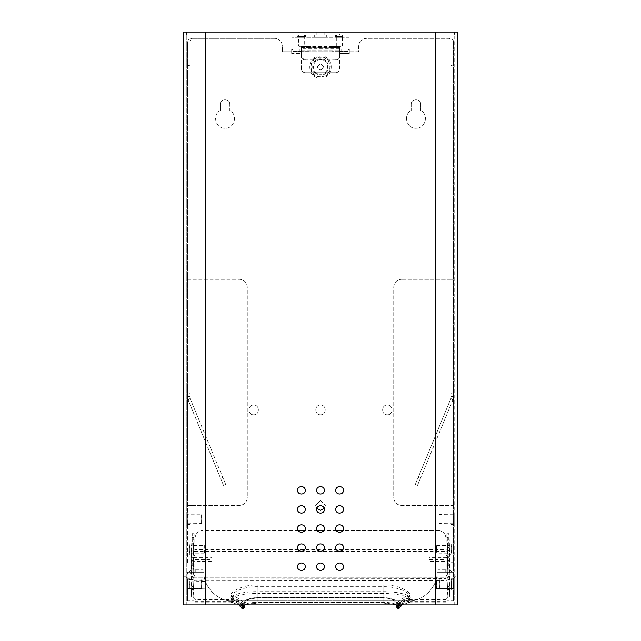 <?xml version="1.0" encoding="UTF-8"?>
<svg xmlns="http://www.w3.org/2000/svg" width="641" height="641" viewBox="0 0 641 641"><rect width="100%" height="100%" fill="white"/><g stroke="black" fill="none" stroke-linecap="round" stroke-linejoin="round"><path stroke-width="0.48" stroke-dasharray="3.21 2.4" d="M323.457 66.993C321.486 63.179 319.514 63.179 317.543 66.993C319.514 70.806 321.486 70.806 323.457 66.993C321.486 63.179 319.514 63.179 317.543 66.993C319.514 70.806 321.486 70.806 323.457 66.993M320.5 55.911C306.214 55.302 306.214 78.683 320.5 78.074C334.786 78.683 334.786 55.302 320.5 55.911M320.5 76.696C307.984 77.224 307.984 56.761 320.5 57.289C333.016 56.761 333.016 77.224 320.5 76.696M451.2 549.321C451.2 544.393 451.2 544.393 451.2 549.321C451.2 544.393 451.2 544.393 451.2 549.321C451.2 554.241 451.2 554.241 451.2 549.321C451.2 554.241 451.2 554.241 451.2 549.321M451.008 549.321C451.008 544.393 451.008 544.393 451.008 549.321C451.008 544.393 451.008 544.393 451.008 549.321C451.008 554.241 451.008 554.241 451.008 549.321C451.008 554.241 451.008 554.241 451.008 549.321M451.2 584.832C451.2 579.913 451.2 579.913 451.2 584.832C451.2 579.913 451.2 579.913 451.2 584.832C451.2 589.76 451.2 589.76 451.2 584.832C451.2 589.76 451.2 589.76 451.2 584.832M451.008 584.832C451.008 579.913 451.008 579.913 451.008 584.832C451.008 579.913 451.008 579.913 451.008 584.832C451.008 589.76 451.008 589.76 451.008 584.832C451.008 589.76 451.008 589.76 451.008 584.832M451.008 583.879C451.008 577.357 451.008 577.357 451.008 583.879C451.008 577.357 451.008 577.357 451.008 583.879C451.008 590.401 451.008 590.401 451.008 583.879C451.008 590.401 451.008 590.401 451.008 583.879M453.395 583.879C453.395 577.357 453.395 577.357 453.395 583.879C453.395 577.357 453.395 577.357 453.395 583.879C453.395 590.401 453.395 590.401 453.395 583.879C453.395 590.401 453.395 590.401 453.395 583.879M387.332 405.056C381.05 404.791 381.05 415.064 387.332 414.799C393.606 415.064 393.606 404.791 387.332 405.056C381.05 404.791 381.05 415.064 387.332 414.799C393.606 415.064 393.606 404.791 387.332 405.056M411.202 104.419C410.937 98.265 421.009 98.265 420.744 104.419C421.009 98.265 410.937 98.265 411.202 104.419L411.202 110.468C402.788 114.715 406.562 128.817 415.969 128.288C425.384 128.817 429.158 114.715 420.744 110.468L420.744 104.419L420.744 110.468C429.158 114.715 425.384 128.817 415.969 128.288C406.562 128.817 402.788 114.715 411.202 110.468L411.202 104.419M189.8 549.321C189.8 544.393 189.8 544.393 189.8 549.321C189.8 544.393 189.8 544.393 189.8 549.321C189.8 554.241 189.8 554.241 189.8 549.321C189.8 554.241 189.8 554.241 189.8 549.321M189.992 549.321C189.992 554.241 189.992 554.241 189.992 549.321C189.992 554.241 189.992 554.241 189.992 549.321C189.992 544.393 189.992 544.393 189.992 549.321C189.992 544.393 189.992 544.393 189.992 549.321M189.8 584.832C189.8 579.913 189.8 579.913 189.8 584.832C189.8 579.913 189.8 579.913 189.8 584.832C189.8 589.76 189.8 589.76 189.8 584.832C189.8 589.76 189.8 589.76 189.8 584.832M189.992 584.832C189.992 589.76 189.992 589.76 189.992 584.832C189.992 589.76 189.992 589.76 189.992 584.832C189.992 579.913 189.992 579.913 189.992 584.832C189.992 579.913 189.992 579.913 189.992 584.832M189.992 583.879C189.992 577.357 189.992 577.357 189.992 583.879C189.992 577.357 189.992 577.357 189.992 583.879C189.992 590.401 189.992 590.401 189.992 583.879C189.992 590.401 189.992 590.401 189.992 583.879M187.605 583.879C187.605 590.401 187.605 590.401 187.605 583.879C187.605 590.401 187.605 590.401 187.605 583.879C187.605 577.357 187.605 577.357 187.605 583.879C187.605 577.357 187.605 577.357 187.605 583.879M253.668 405.056C259.95 404.791 259.95 415.064 253.668 414.799C247.394 415.064 247.394 404.791 253.668 405.056C259.95 404.791 259.95 415.064 253.668 414.799C247.394 415.064 247.394 404.791 253.668 405.056M320.5 405.056C326.782 404.791 326.782 415.064 320.5 414.799C314.218 415.064 314.218 404.791 320.5 405.056C326.782 404.791 326.782 415.064 320.5 414.799C314.218 415.064 314.218 404.791 320.5 405.056M320.5 500.533L325.372 505.404L324.218 508.545L325.372 505.404L320.5 500.533L315.628 505.404L316.782 508.545L315.628 505.404L320.5 500.533M229.799 104.419C230.063 98.265 219.991 98.265 220.256 104.419C219.991 98.265 230.063 98.265 229.799 104.419L229.799 110.468C238.212 114.715 234.438 128.817 225.031 128.288C215.616 128.817 211.842 114.715 220.256 110.468C211.842 114.715 215.616 128.817 225.031 128.288C234.438 128.817 238.212 114.715 229.799 110.468L229.799 104.419M187.605 397.861L187.605 393.702L189.992 393.702L189.992 397.861L189.992 393.702L187.605 393.702L187.605 397.861M189.992 397.861L189.992 396.563L187.605 396.563L187.605 495.854L187.605 396.563L189.992 396.563L189.992 397.861M189.992 562.686L189.992 279.324L191.899 279.324L191.899 505.404L187.605 505.404L187.605 40.776C187.861 39.966 189.287 39.157 191.899 38.348L274.677 38.348C279.276 38.837 281.824 41.385 282.312 45.992L282.312 51.721L291.671 51.721L291.671 53.435L291.671 51.721L291.671 53.435L301.214 53.435L301.214 51.721L301.214 53.435L301.214 51.721L339.786 51.721L339.786 53.435L339.786 49.141L339.786 51.528L339.786 49.141L349.329 49.141L349.329 53.435L349.329 51.721L349.329 53.435L339.786 53.435L339.786 51.721L301.214 51.721L301.214 49.141L301.214 51.528L301.214 49.141L291.671 49.141L291.671 51.721L282.312 51.721L282.312 45.992C281.824 41.385 279.276 38.837 274.677 38.348L191.899 38.348L189.992 40.776L189.992 572.229L189.992 562.686L187.605 562.686L187.605 40.776L189.992 40.776L189.992 65.502L187.605 65.502M189.992 579.873L187.605 579.873L187.605 600.873L187.605 593.237L189.992 593.237L189.992 600.873L187.605 600.873L189.992 600.873L189.992 572.229L189.992 593.237M187.605 579.873L187.605 593.237M187.605 574.144L187.605 572.229L187.605 574.144L188.053 572.229L187.605 572.229L189.992 572.229L188.053 572.229L187.605 574.144M189.992 505.404L187.605 505.404L187.605 562.686M189.992 279.324L187.605 279.324L189.992 279.324L189.992 65.502M189.992 495.854L189.992 396.563L189.992 495.854L187.605 495.854L189.992 495.854M188.053 572.229L189.992 572.229L188.053 572.229L191.899 569.841L188.053 572.229M451.008 505.404L453.395 505.404L451.008 505.404L451.008 279.324L453.395 279.324L449.101 279.324L449.101 505.404L451.008 505.404L451.008 572.229L452.947 572.229L453.395 574.144L452.947 572.229L453.395 572.229L451.008 572.229L451.008 579.873L453.395 579.873L453.395 572.229L445.759 572.229L449.101 572.229L451.008 574.144L451.008 572.229L451.008 574.144L449.101 572.229L436.978 572.229C438.26 586.403 422.507 602.155 408.333 600.873L232.667 600.873C218.493 602.155 202.74 586.403 204.022 572.229L187.605 572.229L191.899 572.229L189.992 574.144L191.899 572.229L195.241 572.229L191.899 572.229L191.899 38.348L191.899 572.229L204.022 572.229C202.74 586.403 218.493 602.155 232.667 600.873L408.333 600.873C422.507 602.155 438.26 586.403 436.978 572.229L453.395 572.229L453.395 40.776C453.139 39.966 451.713 39.157 449.101 38.348L366.323 38.348C361.724 38.837 359.176 41.385 358.688 45.992L358.688 51.721L349.329 51.721L358.688 51.721L358.688 45.992C359.176 41.385 361.724 38.837 366.323 38.348L449.101 38.348L451.008 40.776L451.008 600.873L453.395 600.873L453.395 593.237L451.008 593.237L451.008 600.873L453.395 600.873L453.395 40.776L451.008 40.776L451.008 65.502L453.395 65.502M220.256 104.419L220.256 110.468L220.256 104.419M299.307 49.141L299.307 51.528L291.671 51.528L291.671 53.435L301.214 53.435L301.214 51.528L291.671 51.528L291.671 49.141L301.214 49.141M291.671 51.528L291.671 49.141M299.307 51.528L301.214 51.528M189.992 572.229L187.605 572.229M189.992 524.498L187.605 524.498M195.241 569.841L202.876 569.841L195.241 569.841L195.241 572.229L202.876 572.229L195.241 572.229L195.241 569.841M202.876 572.229L202.876 569.841L202.876 572.229M187.605 279.324L239.638 279.324L191.899 279.324L191.899 505.404L187.605 505.404M191.899 505.404L239.638 505.404C244.245 504.916 246.785 502.368 247.274 497.761L247.274 286.96C246.785 282.352 244.245 279.813 239.638 279.324C244.245 279.813 246.785 282.352 247.274 286.96L247.274 497.761C246.785 502.368 244.245 504.916 239.638 505.404L191.899 505.404M189.992 396.563L187.605 396.563L189.992 396.563M188.061 399.824L190.137 398.59L187.933 399.503L223.501 485.381L188.061 399.824M225.704 484.468L222.788 477.417L225.704 484.468L223.501 485.381L225.704 484.468M190.137 398.59L222.788 477.417L190.137 398.59L187.933 399.503L190.137 398.59M453.395 397.861L453.395 393.702L451.008 393.702L451.008 397.861L451.008 393.702L453.395 393.702L453.395 397.861M451.008 396.563L453.395 396.563L453.395 495.854L453.395 396.563L451.008 396.563L451.008 495.854L451.008 396.563L453.395 396.563L451.008 396.563M453.395 579.873L453.395 593.237M453.395 279.324L451.008 279.324L451.008 65.502M451.008 579.873L451.008 593.237M452.947 572.229L451.008 572.229L452.947 572.229L449.101 569.841L452.947 572.229M451.008 562.686L453.395 562.686M341.693 49.141L341.693 51.528L349.329 51.528L349.329 53.435L339.786 53.435L339.786 51.528L349.329 51.528L349.329 49.141L339.786 49.141M349.329 51.528L349.329 49.141M341.693 51.528L339.786 51.528M451.008 572.229L453.395 572.229M451.008 524.498L453.395 524.498M445.759 569.841L438.123 569.841L445.759 569.841L445.759 572.229L438.123 572.229L445.759 572.229L445.759 569.841M438.123 569.841L438.123 572.229L438.123 569.841M451.008 279.324L401.362 279.324L449.101 279.324L449.101 505.404L453.395 505.404M449.101 505.404L401.362 505.404C396.755 504.916 394.215 502.368 393.726 497.761L393.726 286.96C394.215 282.352 396.755 279.813 401.362 279.324C396.755 279.813 394.215 282.352 393.726 286.96L393.726 497.761C394.215 502.368 396.755 504.916 401.362 505.404L449.101 505.404M451.008 495.854L453.395 495.854L451.008 495.854M451.008 397.861L450.863 398.59L451.008 397.861M452.939 399.824L450.863 398.59L452.939 399.824M415.296 484.468L418.212 477.417L415.296 484.468L417.499 485.381L420.424 478.33L417.499 485.381L415.296 484.468M453.067 399.503L420.424 478.33L453.067 399.503L450.863 398.59L418.212 477.417L450.863 398.59L453.067 399.503M339.594 34.91C335.531 34.91 335.531 34.91 339.594 34.91C335.531 34.91 335.531 34.91 339.594 34.91C343.656 34.91 343.656 34.91 339.594 34.91C343.656 34.91 343.656 34.91 339.594 34.91C335.78 34.91 335.78 34.91 339.594 34.91C335.78 34.91 335.78 34.91 339.594 34.91C343.408 34.91 343.408 34.91 339.594 34.91C343.408 34.91 343.408 34.91 339.594 34.91M339.594 34.934C335.531 34.934 335.531 34.934 339.594 34.934C335.531 34.934 335.531 34.934 339.594 34.934C343.656 34.934 343.656 34.934 339.594 34.934C343.656 34.934 343.656 34.934 339.594 34.934M301.406 34.91C297.344 34.91 297.344 34.91 301.406 34.91C297.344 34.91 297.344 34.91 301.406 34.91C305.469 34.91 305.469 34.91 301.406 34.91C305.469 34.91 305.469 34.91 301.406 34.91C297.592 34.91 297.592 34.91 301.406 34.91C297.592 34.91 297.592 34.91 301.406 34.91C305.22 34.91 305.22 34.91 301.406 34.91C305.22 34.91 305.22 34.91 301.406 34.91M301.406 34.934C297.344 34.934 297.344 34.934 301.406 34.934C297.344 34.934 297.344 34.934 301.406 34.934C305.469 34.934 305.469 34.934 301.406 34.934C305.469 34.934 305.469 34.934 301.406 34.934M320.5 34.91C326.037 34.91 326.037 34.91 320.5 34.91C326.037 34.91 326.037 34.91 320.5 34.91C314.963 34.91 314.963 34.91 320.5 34.91C314.963 34.91 314.963 34.91 320.5 34.91C312.496 34.91 312.496 34.91 320.5 34.91C312.496 34.91 312.496 34.91 320.5 34.91C328.504 34.91 328.504 34.91 320.5 34.91C328.504 34.91 328.504 34.91 320.5 34.91M320.5 32.05C314.963 32.05 314.963 32.05 320.5 32.05C314.963 32.05 314.963 32.05 320.5 32.05C326.037 32.05 326.037 32.05 320.5 32.05C326.037 32.05 326.037 32.05 320.5 32.05M205.745 34.91L454.349 34.91L186.651 34.91L186.651 32.05L186.651 34.91L205.745 34.91L205.745 32.05L435.255 32.05L435.255 34.91M435.255 32.05L454.349 32.05L454.349 34.91L454.349 32.05L205.745 32.05M454.733 583.879C454.733 577.725 454.733 577.725 454.733 583.879C454.733 577.725 454.733 577.725 454.733 583.879C454.733 577.725 454.733 577.725 454.733 583.879C454.733 577.725 454.733 577.725 454.733 583.879C454.733 590.032 454.733 590.032 454.733 583.879C454.733 590.032 454.733 590.032 454.733 583.879C454.733 590.032 454.733 590.032 454.733 583.879C454.733 590.032 454.733 590.032 454.733 583.879M454.733 518.962C454.733 525.115 454.733 525.115 454.733 518.962C454.733 525.115 454.733 525.115 454.733 518.962C454.733 512.8 454.733 512.8 454.733 518.962C454.733 512.8 454.733 512.8 454.733 518.962C454.733 512.8 454.733 512.8 454.733 518.962C454.733 512.8 454.733 512.8 454.733 518.962C454.733 525.115 454.733 525.115 454.733 518.962C454.733 525.115 454.733 525.115 454.733 518.962L454.733 518.97M186.267 583.879C186.267 577.725 186.267 577.725 186.267 583.879C186.267 577.725 186.267 577.725 186.267 583.879C186.267 590.032 186.267 590.032 186.267 583.879C186.267 590.032 186.267 590.032 186.267 583.879C186.267 590.032 186.267 590.032 186.267 583.879C186.267 590.032 186.267 590.032 186.267 583.879C186.267 577.725 186.267 577.725 186.267 583.879C186.267 577.725 186.267 577.725 186.267 583.879M186.267 518.962C186.267 525.115 186.267 525.115 186.267 518.962C186.267 525.115 186.267 525.115 186.267 518.962C186.267 525.115 186.267 525.115 186.267 518.962C186.267 525.115 186.267 525.115 186.267 518.962C186.267 512.8 186.267 512.8 186.267 518.962C186.267 512.8 186.267 512.8 186.267 518.962C186.267 512.8 186.267 512.8 186.267 518.962C186.267 512.8 186.267 512.8 186.267 518.962M186.267 604.88L186.267 32.05L183.398 32.05L186.267 32.05L186.267 604.88L454.733 604.88L454.733 32.05L457.602 32.05L454.733 32.05L454.733 576.243L457.602 576.243L457.602 32.05M186.267 576.243L183.398 576.243L183.398 32.05M183.398 576.243L183.398 604.88M454.733 32.05L186.267 32.05M454.733 604.88L457.602 604.88L454.733 604.88L454.733 576.243M457.602 576.243L457.602 604.88M193.486 589.263L193.878 580.618L193.438 589.704L191.531 589.608L191.971 580.522L191.579 589.167M191.971 580.522L192.02 580.073L193.927 580.169L193.878 580.618M193.141 576.716L191.234 576.628L193.141 576.716L194.135 560.258L192.212 559.938L194.119 560.034L194.135 577.357L193.141 597.5L195.048 599.455L195.048 601.306C192.637 601.058 191.363 599.76 191.234 597.404L191.234 576.628C191.363 578.975 192.637 580.281 195.048 580.53L195.048 538.184C195.537 533.576 198.085 531.028 202.684 530.54L202.684 530.508C198.085 530.996 195.537 533.544 195.048 538.144M193.734 586.603L191.827 586.507L192.228 560.162L191.827 565.715L193.734 565.819M447.514 589.263L447.122 580.618L447.562 589.704L449.469 589.608L449.029 580.522L449.421 589.167M449.029 580.522L448.98 580.073L447.073 580.169L447.122 580.618M447.859 576.716L449.766 576.628L447.859 576.716L446.865 560.258L448.788 559.938L446.881 560.034L446.865 577.357L447.859 597.5L445.952 599.455L445.952 601.306C448.363 601.058 449.637 599.76 449.766 597.404L449.766 576.628C449.637 578.975 448.363 580.281 445.952 580.53L195.048 580.882L195.048 601.819L230.76 601.819L230.76 600.072C229.55 596.827 244.469 593.213 257.898 593.51L257.898 602.981L244.437 604.88M447.266 586.603L449.173 586.507L448.772 560.162L449.173 565.715L447.266 565.819M449.173 547.398L447.266 547.494L447.266 543.856L447.859 554.136L445.952 555.955L429.077 555.955L429.077 559.593L445.952 559.593L447.859 557.766L449.766 557.678L449.173 543.768L449.766 554.048C449.637 556.244 448.363 557.454 445.952 557.686L429.077 557.686L429.077 561.324L445.952 561.324C448.363 561.091 449.637 559.873 449.766 557.678L449.766 573.182L447.859 573.038L445.952 576.331L445.952 601.819L445.952 578.671L195.048 579.031L195.048 601.819L195.048 599.471L230.76 599.471C236.521 599.664 240.936 601.971 243.997 606.394L243.997 603.357C244.878 599.808 249.509 597.853 257.898 597.476L383.102 597.476C391.491 597.853 396.122 599.808 397.003 603.357L396.907 606.546L396.907 603.51L391.242 598.79L383.102 597.668L392.22 599.095L398.566 604.375L398.566 607.412L396.907 606.546L396.907 607.54L397.003 605.633C396.122 603.606 391.491 602.484 383.102 602.268L257.898 602.268C249.509 602.484 244.878 603.606 243.997 605.633L244.093 607.54L244.093 603.51L249.758 598.79L257.898 597.668L383.102 597.668C392.484 598.061 397.668 600.256 398.662 604.223L397.003 603.357C400.064 598.926 404.479 596.619 410.24 596.434L410.24 599.471C404.479 599.664 400.064 601.971 397.003 606.394L397.003 607.828C400.056 602.925 404.463 600.385 410.24 600.192L445.952 600.192M445.952 559.593L445.952 601.202L445.952 538.144L445.952 577.245L195.048 577.245L445.952 577.204L445.952 580.53M195.048 538.184L195.048 580.53M445.952 538.184C445.463 533.576 442.915 531.028 438.316 530.54L342.823 530.54M336.365 530.54L323.729 530.54M317.271 530.54L304.635 530.54M298.177 530.54L202.684 530.54M438.316 530.54L342.847 530.508M336.341 530.508L323.753 530.508M317.247 530.508L304.659 530.508M298.153 530.508L202.684 530.508M438.316 530.508C442.915 530.996 445.463 533.544 445.952 538.144M191.827 547.398L191.234 554.048C191.363 556.244 192.637 557.454 195.048 557.686L211.923 557.686L211.923 561.324L195.048 561.324C192.637 561.091 191.363 559.873 191.234 557.678L191.827 547.398L193.734 547.494L193.734 543.856L193.141 554.225L193.141 547.887L195.048 549.706L445.952 549.706L447.859 547.887L447.859 554.225L447.266 537.607L449.173 537.519L448.772 533.833L446.865 533.921L446.897 533.208L448.804 533.112L448.772 541.853L446.865 541.949L446.865 533.921L447.266 537.607M195.048 549.706L195.048 555.955L193.141 554.136L191.234 554.225L191.234 547.791C191.363 549.986 192.637 551.204 195.048 551.436L445.952 551.436C448.363 551.204 449.637 549.986 449.766 547.791L449.766 554.225L447.859 554.136M195.048 555.955L211.923 555.955L211.923 559.593L195.048 559.593L193.141 557.766L191.234 557.678L191.234 573.182L193.141 573.038L195.048 576.331L195.048 601.819M195.048 559.593L195.048 599.471M445.952 601.819L445.952 601.202L445.952 601.819L410.24 601.819L410.24 600.072C411.45 596.827 396.531 593.213 383.102 593.51L383.102 602.796L257.898 602.796L243.965 604.88M447.859 576.724L447.859 597.604L447.859 576.724L445.952 578.671M449.173 586.507L449.766 597.404L449.173 565.715M429.077 557.686L429.077 555.955M429.077 561.324L429.077 559.593M446.865 541.949L447.859 573.182L447.266 547.494M448.772 541.853L449.766 572.95C449.637 575.634 448.363 577.341 445.952 578.062L445.952 561.324M449.173 543.768L447.266 543.856M449.173 537.519L449.766 554.048M193.141 576.724L193.141 597.604L193.141 576.724L195.048 578.671M191.827 586.507L191.234 597.404L191.827 565.715M211.923 557.686L211.923 555.955M211.923 561.324L211.923 559.593M195.048 561.324L195.048 578.062C192.637 577.341 191.363 575.634 191.234 572.95L192.228 541.853L194.135 541.949L193.141 573.182L193.734 547.494M191.827 543.768L193.734 543.856M192.228 541.853L192.228 533.833L194.135 533.921L194.103 533.208L192.196 533.112L191.234 554.048M194.135 541.949L194.135 533.921L193.734 537.607L193.141 554.136M242.434 608.461L242.434 604.375L248.78 599.095L257.898 597.837L383.102 597.837L383.102 584.969C396.531 584.456 411.45 590.762 410.24 596.434M396.563 604.88L383.102 602.981L257.898 602.981L257.898 602.452L244.614 604.88M396.386 604.88L383.102 602.452L257.898 602.452L257.898 591.659L383.102 591.659L383.102 602.981L397.035 604.88M398.566 608.461L398.662 604.223C401.338 600.345 405.192 598.325 410.24 598.165L410.24 601.202C405.192 601.37 401.338 603.389 398.662 607.259L398.662 608.301M299.499 46.176L303.313 46.176L299.627 46.368M303.313 46.176L304.267 46.176L303.185 46.368M298.61 34.91L297.208 34.91L297.208 36.441L305.605 36.441L305.605 34.91L298.61 34.91L304.203 34.91M304.203 36.441L298.61 36.441M299.499 36.441L303.313 36.441L298.538 36.441L298.538 46.176M303.313 36.441L304.267 36.441L304.267 46.176M339.594 37.298C335.78 37.298 335.78 37.298 339.594 37.298C335.78 37.298 335.78 37.298 339.594 37.298C343.408 37.298 343.408 37.298 339.594 37.298C343.408 37.298 343.408 37.298 339.594 37.298M320.5 37.298C328.504 37.298 328.504 37.298 320.5 37.298C328.504 37.298 328.504 37.298 320.5 37.298C312.496 37.298 312.496 37.298 320.5 37.298C312.496 37.298 312.496 37.298 320.5 37.298M301.406 37.298C305.22 37.298 305.22 37.298 301.406 37.298C305.22 37.298 305.22 37.298 301.406 37.298C297.592 37.298 297.592 37.298 301.406 37.298C297.592 37.298 297.592 37.298 301.406 37.298M349.145 37.298L291.855 37.298L349.145 37.298L349.145 34.91L291.855 34.91L349.145 34.91L349.145 39.213L291.855 39.213L349.145 39.213L349.145 34.91M291.855 37.298L291.855 34.91M291.855 47.803L291.855 39.213L291.855 47.803C292.104 50.102 293.378 51.376 295.677 51.625C293.378 51.376 292.104 50.102 291.855 47.803M309.042 51.625L295.677 51.625L309.042 51.625L309.042 47.803L331.958 47.803L331.958 51.625L345.323 51.625C347.622 51.376 348.896 50.102 349.145 47.803L349.145 39.213L349.145 47.803C348.896 50.102 347.622 51.376 345.323 51.625L331.958 51.625L331.958 47.803L309.042 47.803L309.042 51.625M186.267 583.59L186.267 584.167L185.882 583.59M187.797 579.103L187.797 588.654L187.797 579.103L201.538 579.103L201.538 588.654L201.731 579.296M187.797 588.654L201.731 588.462M186.267 577.669L186.267 590.081L186.267 577.669L187.797 577.669L187.797 590.081L187.797 577.669M186.267 590.081L187.797 590.081M320.5 70.045C324.442 68.01 324.442 65.975 320.5 63.94C316.558 65.975 316.558 68.01 320.5 70.045C324.442 68.01 324.442 65.975 320.5 63.94C316.558 65.975 316.558 68.01 320.5 70.045M301.406 47.618L310.949 47.618L301.406 47.514L301.406 47.001L339.594 47.001L339.594 47.514L330.051 47.514L339.594 47.618L339.594 48.788L301.406 48.788L301.406 46.665L301.406 50.695L339.594 50.695L301.406 50.695L301.406 47.835L339.594 47.835L339.594 46.665L330.051 46.665L339.594 46.561L339.594 46.048L339.594 47.001L301.406 46.993L301.406 46.048L339.594 46.048L301.406 46.04L301.406 46.561L310.949 46.561L301.406 46.665M301.406 47.514L301.406 46.561M339.594 57.554L339.594 47.402L301.406 47.402L301.406 46.048L301.406 56.801C301.647 58.219 302.921 59.004 305.228 59.156L335.772 59.156L335.772 59.901C338.079 59.757 339.353 58.972 339.594 57.554L339.594 56.801C339.353 58.219 338.079 59.004 335.772 59.156M301.406 47.402L301.406 56.801M339.594 47.402L339.594 56.801M305.228 59.156L305.228 59.901L335.772 59.901M305.228 59.901C302.921 59.757 301.647 58.972 301.406 57.554M339.594 47.835L339.594 50.695L339.594 47.835M301.406 68.899L301.406 50.695L301.406 68.899C301.647 71.207 302.921 72.481 305.228 72.721C302.921 72.481 301.647 71.207 301.406 68.899M335.772 72.721C338.079 72.481 339.353 71.207 339.594 68.899L339.594 50.695L339.594 68.899C339.353 71.207 338.079 72.481 335.772 72.721L305.228 72.721L335.772 72.721M310.949 47.618L310.949 46.665M310.949 47.514L310.949 46.561M339.594 47.618L339.594 46.665M339.594 47.514L339.594 46.561M330.051 47.618L330.051 46.665M330.051 47.514L330.051 46.561M339.361 34.91L339.826 34.91L339.361 34.91M339.361 34.534L339.826 34.534L339.361 34.534M341.949 46.176L337.238 46.176M337.398 46.368L341.789 46.368M343.047 34.91L336.14 34.91L343.792 34.91L343.792 36.441L336.14 36.441L343.047 36.441M336.14 36.441L335.395 36.441L335.395 34.91L336.14 34.91M341.949 36.441L337.238 36.441L342.462 36.441L342.462 46.176M336.733 46.176L336.733 36.441L337.238 36.441M454.733 583.59L454.733 584.167L455.118 583.59M453.203 579.103L453.203 588.654L453.203 579.103L439.462 579.103L439.462 588.654L439.269 579.296M453.203 588.654L439.269 588.462M454.733 577.669L454.733 590.081L454.733 577.669L453.203 577.669L453.203 590.081L453.203 577.669M454.733 590.081L453.203 590.081M186.267 518.673L186.267 519.242L185.882 518.673M187.797 514.186L187.797 523.729L187.797 514.186L201.538 514.186L201.538 523.729L201.731 514.378M187.797 523.729L201.731 523.537M186.267 512.752L186.267 525.163L186.267 512.752L187.797 512.752L187.797 525.163L187.797 512.752M186.267 525.163L187.797 525.163M204.311 548.271L204.311 545.499L204.695 548.375M204.695 550.258L204.311 553.135L204.311 550.371M190.946 548.271L190.946 545.499L204.311 545.499M204.311 553.135L190.946 553.135L190.946 550.371M190.946 550.787L190.946 554.665L189.416 554.665L189.416 550.787M189.416 547.847L189.416 543.969L190.946 543.969L190.946 547.847M190.946 585.065L190.946 584.608L190.946 585.065M189.416 584.608L189.416 585.065L189.416 584.608M436.689 549.85L436.689 553.135L436.305 549.794M436.305 548.84L436.689 545.499L436.689 548.784M450.054 549.85L450.054 553.135L436.689 553.135M436.689 545.499L450.054 545.499L450.054 548.784M450.054 548.576L450.054 543.969L451.585 543.969L451.585 548.576M451.585 550.058L451.585 554.665L450.054 554.665L450.054 550.058M450.054 588.654L436.689 588.654L436.689 581.018L436.689 588.638L436.305 588.27L436.689 581.018L450.054 581.018L450.054 588.654L450.054 581.026M436.305 581.411L436.305 588.262M450.054 579.504L450.054 590.177L450.054 579.504L451.585 579.488L451.585 590.177L451.585 579.504M320.5 75.093C310.052 75.542 310.052 58.443 320.5 58.892C330.948 58.443 330.948 75.542 320.5 75.093M320.5 59.717C311.117 59.317 311.117 74.668 320.5 74.268C329.883 74.668 329.883 59.317 320.5 59.717C311.117 59.317 311.117 74.668 320.5 74.268C329.883 74.668 329.883 59.317 320.5 59.717M320.5 77.16C307.384 77.721 307.384 56.264 320.5 56.825C333.616 56.264 333.616 77.721 320.5 77.16M449.101 572.229L449.101 38.348L449.101 572.229M222.788 477.417L220.576 478.33L222.788 477.417M418.212 477.417L420.424 478.33L418.212 477.417M435.64 32.05L435.64 604.88M205.36 32.05L205.36 604.88M383.102 593.51L257.898 593.51M195.048 599.96L230.76 599.96L230.76 598.221C229.55 594.976 244.469 591.363 257.898 591.659M383.102 591.659C396.531 591.363 411.45 594.976 410.24 598.221L410.24 599.96L445.952 599.96M445.952 601.202L410.24 601.202L410.24 601.819L410.24 601.202M195.048 601.202L230.76 601.202L230.76 598.165C229.55 592.492 244.469 586.186 257.898 586.699L383.102 586.699C396.531 586.186 411.45 592.492 410.24 598.165M195.048 551.436L195.048 557.686M445.952 551.436L445.952 557.686M445.952 549.706L445.952 555.955M383.102 584.969L257.898 584.969C244.469 584.456 229.55 590.762 230.76 596.434L230.76 599.471M445.952 599.471L410.24 599.471L410.24 599.96L410.24 599.471M448.772 577.253L446.865 577.357M449.766 572.95L449.766 557.678M447.859 573.038L447.859 557.766M230.76 601.202L230.76 601.819L230.76 601.202C235.808 601.37 239.662 603.389 242.338 607.259L243.997 606.394L244.093 607.997M192.228 577.253L194.135 577.357M191.234 572.95L191.234 557.678M193.141 573.038L193.141 557.766M193.734 537.607L191.827 537.519M230.76 598.165C235.808 598.325 239.662 600.345 242.338 604.223L243.997 603.357C240.936 598.926 236.521 596.619 230.76 596.434M257.898 584.969L257.898 597.668L383.102 597.644L383.102 586.699M257.898 586.699L257.898 597.644C248.516 598.061 243.332 600.256 242.338 604.223L242.338 608.301M230.76 598.221C236.521 598.422 240.936 600.889 243.997 605.633L244.093 605.793M230.76 599.96C236.521 600.16 240.936 602.636 243.997 607.372M410.24 598.221C404.479 598.422 400.064 600.889 397.003 605.633L396.907 605.793M410.24 599.96C404.479 600.16 400.064 602.636 397.003 607.372M230.76 600.072L241.152 604.88M230.76 601.819L239.397 604.88M410.24 600.072L399.848 604.88M410.24 601.819L401.603 604.88M301.406 46.649L339.594 46.649M451.008 578.815L453.395 578.815M453.395 588.943L451.008 588.943M189.992 578.815L187.605 578.815M189.992 588.943L187.605 588.943M324.795 34.91L324.795 32.05M316.205 34.91L316.205 32.05M445.952 602.099L410.24 602.099L402.075 604.88M195.048 602.099L230.76 602.099L238.925 604.88M195.048 600.192L230.76 600.192C236.537 600.385 240.944 602.925 243.997 607.828M248.78 599.095L249.758 598.79M392.22 599.095L391.242 598.79M397.051 605.104L395.553 604.351M243.949 605.104L245.447 604.351M336.637 37.298L336.637 34.91M342.55 34.91L342.55 37.298M326.71 37.298L326.71 34.91M314.29 37.298L314.29 34.91M304.363 37.298L304.363 34.91M298.45 37.298L298.45 34.91M453.203 523.729L439.269 523.537M453.203 514.186L439.269 514.378M454.733 525.163L453.203 525.163M454.733 512.752L453.203 512.752M190.946 588.654L204.695 588.27M204.695 581.395L190.946 581.018M190.946 579.488L189.416 579.488M190.946 590.177L189.416 590.177M450.054 590.177L451.585 590.177"/><path stroke-width="0.96" d="M324.218 508.545L320.5 510.268L316.782 508.545L320.5 510.268L324.218 508.545M335.772 490.317C335.564 485.389 343.624 485.389 343.416 490.317C343.624 495.237 335.564 495.237 335.772 490.317C335.564 485.389 343.624 485.389 343.416 490.317C343.624 495.237 335.564 495.237 335.772 490.317M335.772 509.411C335.564 504.483 343.624 504.483 343.416 509.411C343.624 514.338 335.564 514.338 335.772 509.411C335.564 504.483 343.624 504.483 343.416 509.411C343.624 514.338 335.564 514.338 335.772 509.411M335.772 528.505C335.564 523.577 343.624 523.577 343.416 528.505C343.624 533.432 335.564 533.432 335.772 528.505C335.564 523.577 343.624 523.577 343.416 528.505C343.624 533.432 335.564 533.432 335.772 528.505M335.772 547.598C335.564 542.679 343.624 542.679 343.416 547.598C343.624 552.526 335.564 552.526 335.772 547.598C335.564 542.679 343.624 542.679 343.416 547.598C343.624 552.526 335.564 552.526 335.772 547.598M335.772 566.692C335.564 561.772 343.624 561.772 343.416 566.692C343.624 571.62 335.564 571.62 335.772 566.692C335.564 561.772 343.624 561.772 343.416 566.692C343.624 571.62 335.564 571.62 335.772 566.692M324.322 490.317C324.53 485.389 316.47 485.389 316.678 490.317C316.47 495.237 324.53 495.237 324.322 490.317C324.53 485.389 316.47 485.389 316.678 490.317C316.47 495.237 324.53 495.237 324.322 490.317M324.322 509.411C324.53 504.483 316.47 504.483 316.678 509.411C316.47 514.338 324.53 514.338 324.322 509.411C324.53 504.483 316.47 504.483 316.678 509.411C316.47 514.338 324.53 514.338 324.322 509.411M324.322 528.505C324.53 523.577 316.47 523.577 316.678 528.505C316.47 533.432 324.53 533.432 324.322 528.505C324.53 523.577 316.47 523.577 316.678 528.505C316.47 533.432 324.53 533.432 324.322 528.505M324.322 547.598C324.53 542.679 316.47 542.679 316.678 547.598C316.47 552.526 324.53 552.526 324.322 547.598C324.53 542.679 316.47 542.679 316.678 547.598C316.47 552.526 324.53 552.526 324.322 547.598M305.228 490.317C305.437 485.389 297.376 485.389 297.584 490.317C297.376 495.237 305.437 495.237 305.228 490.317C305.437 485.389 297.376 485.389 297.584 490.317C297.376 495.237 305.437 495.237 305.228 490.317M305.228 509.411C305.437 504.483 297.376 504.483 297.584 509.411C297.376 514.338 305.437 514.338 305.228 509.411C305.437 504.483 297.376 504.483 297.584 509.411C297.376 514.338 305.437 514.338 305.228 509.411M305.228 528.505C305.437 523.577 297.376 523.577 297.584 528.505C297.376 533.432 305.437 533.432 305.228 528.505C305.437 523.577 297.376 523.577 297.584 528.505C297.376 533.432 305.437 533.432 305.228 528.505M305.228 547.598C305.437 542.679 297.376 542.679 297.584 547.598C297.376 552.526 305.437 552.526 305.228 547.598C305.437 542.679 297.376 542.679 297.584 547.598C297.376 552.526 305.437 552.526 305.228 547.598M305.228 566.692C305.437 561.772 297.376 561.772 297.584 566.692C297.376 571.62 305.437 571.62 305.228 566.692C305.437 561.772 297.376 561.772 297.584 566.692C297.376 571.62 305.437 571.62 305.228 566.692M324.322 566.692C324.53 561.772 316.47 561.772 316.678 566.692C316.47 571.62 324.53 571.62 324.322 566.692C324.53 561.772 316.47 561.772 316.678 566.692C316.47 571.62 324.53 571.62 324.322 566.692M205.36 604.88L183.398 604.88L183.398 32.05L205.36 32.05L205.36 604.88L457.602 604.88L457.602 32.05L205.36 32.05M342.823 530.54L336.365 530.54M323.729 530.54L317.271 530.54M304.635 530.54L298.177 530.54M342.847 530.508L336.341 530.508M323.753 530.508L317.247 530.508M304.659 530.508L298.153 530.508M401.603 604.88L398.566 608.461L398.566 606.723L396.563 604.88M396.907 607.54L398.566 608.95L398.566 608.461L396.907 607.54L396.386 604.88M244.437 604.88L242.434 606.723L242.434 608.95L238.925 604.88M244.614 604.88L244.093 607.997L242.434 608.95M435.64 32.05L435.64 604.88M399.848 604.88L398.566 606.723L396.907 605.793M241.152 604.88L242.434 606.723L244.093 605.793M243.965 604.88L242.338 606.562L242.338 608.301L244.093 607.54M239.397 604.88L242.338 608.782M402.075 604.88L398.662 608.782L398.662 606.562L397.035 604.88"/></g></svg>
